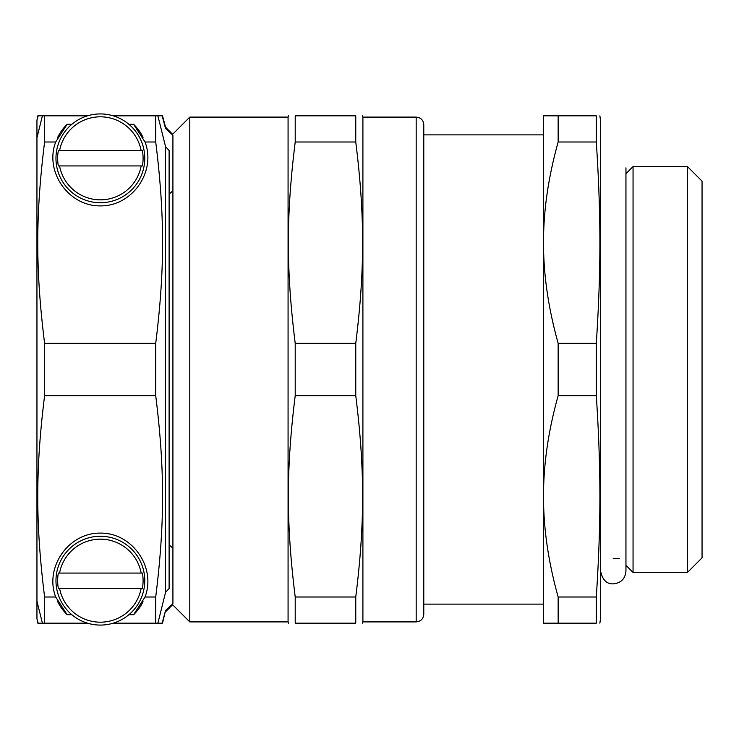 <?xml version="1.0" encoding="UTF-8"?>
<svg xmlns="http://www.w3.org/2000/svg" width="739" height="739" viewBox="0 0 739 739"><rect width="100%" height="100%" fill="white"/><g stroke="black" fill="none" stroke-linecap="round" stroke-linejoin="round"><path stroke-width="1.11" d="M596.308 141.999L596.308 115.838C601.093 115.838 601.093 115.838 596.308 115.838C601.093 115.838 601.093 115.838 596.308 115.838L543.516 115.838L543.516 242.669C543.442 210.735 548.329 177.175 558.157 141.999L596.308 141.999C601.093 215.612 601.093 269.726 596.308 343.339L558.157 343.339C548.329 308.163 543.442 274.603 543.516 242.669L543.516 496.331C543.442 464.397 548.329 430.837 558.157 395.661L596.308 395.661C601.093 469.274 601.093 523.388 596.308 597.001L558.157 597.001C548.329 561.825 543.442 528.265 543.516 496.331L543.516 623.162L596.308 623.162C601.093 623.162 601.093 623.162 596.308 623.162C601.093 623.162 601.093 623.162 596.308 623.162L596.308 597.001M596.308 343.339L596.308 395.661M599.874 115.838L600.585 120.91L600.585 618.09L599.874 623.162M558.157 597.001L558.157 623.162M558.157 343.339L558.157 395.661M558.157 115.838L558.157 141.999M633.055 369.5L633.055 572.429L687.464 572.429L687.464 166.571L633.055 166.571L633.055 369.5M687.464 166.571L702.05 181.157L702.05 557.843L687.464 572.429M169.111 588.484L169.111 150.516L165.554 146.655L157.887 115.838L162.174 115.838L165.554 128.531L172.917 135.348L172.917 603.652L165.554 610.469L162.174 623.162L157.887 623.162L165.554 592.345L169.111 588.484M38.142 115.838L42.419 115.838A7979.879 7979.879 0 0 0 36.95 137.777L36.95 120.3L38.142 115.838M172.917 190.81L169.111 194.145M36.95 618.7L36.95 601.223A7979.879 7979.879 0 0 0 42.419 623.162L38.142 623.162L36.95 618.7L37.8 623.162M169.111 544.855L172.917 548.19M172.621 135.634L172.621 134.267L189.784 117.104L189.784 621.896L288.071 621.896L288.413 623.162M172.621 603.366L172.621 604.733L189.784 621.896M58.326 573.067L142.405 573.067A42.723 42.723 0 0 1 142.405 588.281L58.326 588.281A42.723 42.723 0 0 1 58.326 573.067L59.563 573.067A41.504 41.504 0 0 1 141.167 573.067L142.405 573.067M142.405 588.281L141.167 588.281A41.504 41.504 0 0 1 59.563 588.281L58.326 588.281M56.727 572.531A44.386 44.386 0 0 1 122.766 542.343A44.386 44.386 0 0 1 128.882 614.7A44.386 44.386 0 0 1 56.727 572.531M58.326 150.719L142.405 150.719A42.723 42.723 0 0 1 142.405 165.933L58.326 165.933A42.723 42.723 0 0 1 58.326 150.719L59.563 150.719A41.504 41.504 0 0 1 141.167 150.719L142.405 150.719M142.405 165.933L141.167 165.933A41.504 41.504 0 0 1 59.563 165.933L58.326 165.933M71.849 124.3A44.386 44.386 0 0 1 128.882 124.3A44.386 44.386 0 0 1 132.66 188.787A44.386 44.386 0 0 1 68.071 188.787A44.386 44.386 0 0 1 71.849 124.3L67.129 124.3A47.564 47.564 0 0 0 57.697 137.325M143.033 601.675A47.564 47.564 0 0 1 133.602 614.7L128.882 614.7M71.849 614.7L67.129 614.7A47.564 47.564 0 0 1 57.697 601.675M67.129 614.7L55.693 597.001C44.322 567.312 68.579 532.625 100.365 533.115C132.152 532.625 156.4 567.312 145.038 597.001L133.602 614.7M55.693 597.001L44.599 597.001L44.599 623.162L87.507 623.162M113.224 623.162L157.887 623.162M128.882 124.3L133.602 124.3L145.038 141.999L155.717 141.999C164.843 215.612 164.843 269.726 155.717 343.339L155.717 395.661C164.843 469.274 164.843 523.388 155.717 597.001L155.717 623.162M155.717 597.001L145.038 597.001M133.602 124.3A47.564 47.564 0 0 1 143.033 137.325M145.038 141.999C156.4 171.688 132.152 206.375 100.365 205.885C68.579 206.375 44.322 171.688 55.693 141.999L67.129 124.3M157.887 115.838L155.717 115.838L155.717 141.999M155.717 115.838L113.224 115.838M87.507 115.838L44.599 115.838L44.599 141.999L55.693 141.999M42.419 623.162L44.599 623.162M172.621 134.267L165.554 127.2L165.554 128.531M165.554 146.655L165.554 592.345M165.554 610.469L162.515 623.162M36.95 137.777L36.95 601.223M37.8 115.838L36.95 120.3M44.599 597.001C35.472 523.388 35.472 469.274 44.599 395.661L155.717 395.661M155.717 343.339L44.599 343.339L44.599 395.661M44.599 343.339C35.472 269.726 35.472 215.612 44.599 141.999M44.599 115.838L42.419 115.838M416.177 621.896L416.177 117.104L362.904 117.104L362.904 621.896L416.177 621.896C420.796 621.444 423.336 618.903 423.78 614.285L423.78 134.868L543.516 134.868M295.212 597.001L295.212 623.162C286.085 623.162 286.085 623.162 295.212 623.162C286.085 623.162 286.085 623.162 295.212 623.162L355.764 623.162C364.89 623.162 364.89 623.162 355.764 623.162C364.89 623.162 364.89 623.162 355.764 623.162L355.764 597.001L295.212 597.001C286.085 523.388 286.085 469.274 295.212 395.661L355.764 395.661C364.89 469.274 364.89 523.388 355.764 597.001M295.212 343.339C286.085 269.726 286.085 215.612 295.212 141.999L355.764 141.999C364.89 215.612 364.89 269.726 355.764 343.339L295.212 343.339L295.212 395.661M355.764 141.999L355.764 115.838C364.89 115.838 364.89 115.838 355.764 115.838C364.89 115.838 364.89 115.838 355.764 115.838L295.212 115.838C286.085 115.838 286.085 115.838 295.212 115.838C286.085 115.838 286.085 115.838 295.212 115.838L295.212 141.999M355.764 343.339L355.764 395.661M189.784 117.104L288.071 117.104L288.071 621.896M416.177 117.104C420.796 117.556 423.336 120.097 423.78 124.715L423.78 369.5M423.78 604.132L543.516 604.132M613.213 558.481L619.106 558.481M625.951 565.326L633.055 572.429M625.951 173.674L633.055 166.571M172.621 604.733L165.554 611.8M165.554 127.2L162.515 115.838M362.904 117.104L362.563 115.838M362.904 621.896L362.563 623.162M288.071 117.104L288.413 115.838M625.951 167.836L625.951 571.155C625.203 578.868 620.972 583.089 613.268 583.847C606.747 584.17 602.516 579.939 600.585 571.164"/></g></svg>
